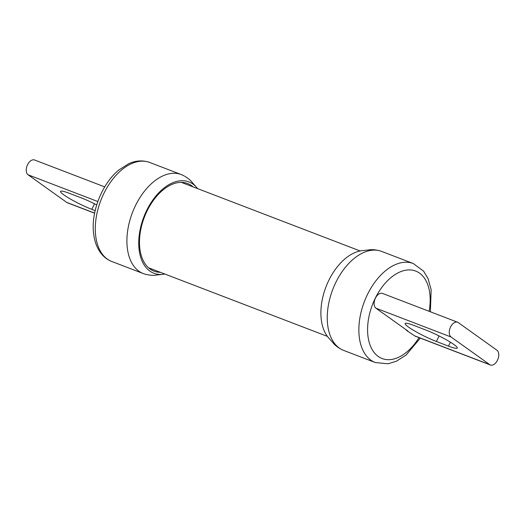 <?xml version="1.0" encoding="UTF-8"?>
<svg xmlns="http://www.w3.org/2000/svg" width="525" height="525" viewBox="0 0 525 525"><rect width="100%" height="100%" fill="white"/><g stroke="black" fill="none" stroke-linecap="round" stroke-linejoin="round"><path stroke-width="0.79" d="M382.843 313.123L407.748 330.921M413.273 263.537A53.018 32.025 -69 0 0 364.383 301.573A53.018 32.025 -69 0 0 375.303 362.545L343.685 350.418A53.018 32.025 -69 0 1 339.675 348.318A53.018 32.025 -69 0 1 332.771 289.439A53.018 32.025 -69 0 1 377.278 250.294A53.018 32.025 -69 0 1 381.655 251.416L413.273 263.537L423.577 271.143L428.052 278.578L431.15 289.695L430.388 311.791M378.873 250.602L377.947 250.366C374.089 249.578 370.886 249.454 368.347 249.985L362.06 250.674A48.923 29.558 111 0 0 325.986 286.853A48.923 29.558 111 0 0 328.624 337.87L332.837 342.576C334.274 344.564 336.663 346.572 340.01 348.6L341.073 349.164M490.429 365.013L415.301 336.197A8.124 4.909 -69 0 1 414.625 335.836L489.753 364.645A8.124 4.909 111 0 0 490.429 365.013A8.124 4.909 111 0 0 497.411 360.34A8.124 4.909 111 0 0 496.919 350.208L458.259 322.58A8.124 4.909 111 0 0 457.583 322.219A8.124 4.909 111 0 0 450.601 326.891A8.124 4.909 111 0 0 451.093 337.017L375.966 308.208A8.124 4.909 -69 0 1 375.473 298.075A8.124 4.909 -69 0 1 382.456 293.409L457.583 322.219M489.753 364.645L451.093 337.017M413.962 325.467A22.352 2.763 -153.6 0 0 405.156 323.544A22.352 2.763 -153.6 0 0 415.216 331.301A22.352 2.763 -153.6 0 0 436.387 341.493L448.468 346.126A22.352 2.763 -153.6 0 0 457.275 348.049A22.352 2.763 -153.6 0 0 447.215 340.292A22.352 2.763 -153.6 0 0 426.044 330.1L413.962 325.467M375.966 308.208L382.81 313.189M406.337 330.304L414.625 335.836M184.282 176.019A53.018 32.025 111 0 0 181.315 174.582A53.018 32.025 111 0 0 132.425 212.618A53.018 32.025 111 0 0 143.345 273.584A53.018 32.025 111 0 0 146.508 274.503M160.374 272.324A46.928 28.35 -69 0 1 151.141 269.732A46.928 28.35 -69 0 1 144.362 217.192A46.928 28.35 -69 0 1 184.531 182.661A46.928 28.35 -69 0 1 193.134 186.907M164.83 274.03A48.923 29.558 -69 0 1 162.947 274.326A48.923 29.558 -69 0 1 143.824 216.996A48.923 29.558 -69 0 1 196.376 187.13A48.923 29.558 -69 0 1 197.59 188.619M94.612 213.209L67.417 202.781A8.124 4.909 -69 0 1 66.741 202.42L28.081 174.792A8.124 4.909 -69 0 1 27.589 164.66A8.124 4.909 -69 0 1 34.571 159.987L104.705 186.887M95.156 210.63L91.79 209.337A22.352 2.763 26.4 0 1 70.619 199.146A22.352 2.763 26.4 0 1 60.552 191.389A22.352 2.763 26.4 0 1 69.359 193.312L81.447 197.945A22.352 2.763 26.4 0 1 96.698 204.907M419.029 337.627A46.843 28.297 -69 0 1 369.81 344.328A46.843 28.297 -69 0 1 397.005 273.413A46.843 28.297 -69 0 1 429.122 311.305M439.13 335.961L436.387 341.493M450.417 342.202L448.468 346.126M111.727 261.463C107.723 259.895 104.304 257.388 101.476 253.923C97.44 248.876 94.887 242.609 93.818 235.115C90.346 213.695 101.41 184.098 118.912 169.949L128.645 163.754C133.12 161.621 140.739 159.324 149.697 162.455A53.018 32.025 111 0 0 100.807 200.491A53.018 32.025 111 0 0 111.727 261.463L143.345 273.584M97.821 201.534L28.081 174.792M91.79 209.337L94.533 203.805M66.741 202.42L94.631 213.111M148.536 267.783L327.41 336.381M181.296 182.365L360.17 250.97M375.303 362.545L388.047 363.786L396.355 361.246L406.087 355.051L420.295 338.113M149.697 162.455L181.315 174.582M162.94 274.326L156.653 275.015C154.114 275.546 150.911 275.422 147.053 274.634L147.748 274.706M196.376 187.136L192.163 182.424C190.726 180.436 188.337 178.428 184.99 176.4L185.338 176.695"/></g></svg>

